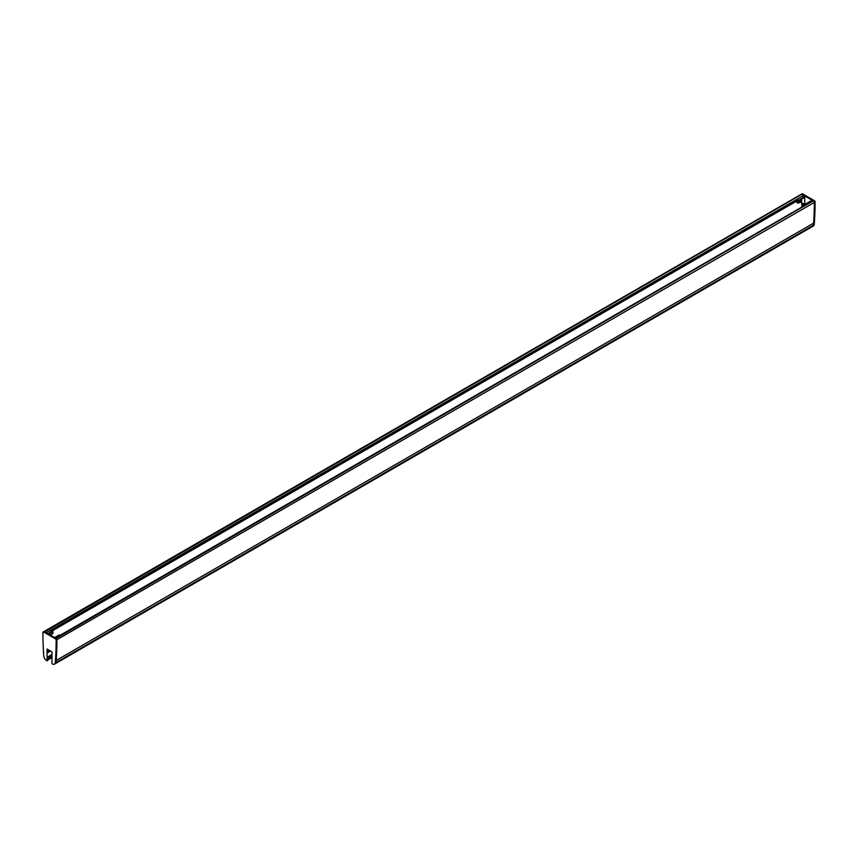 <?xml version="1.0" encoding="UTF-8"?>
<svg xmlns="http://www.w3.org/2000/svg" width="858" height="858" viewBox="0 0 858 858"><rect width="100%" height="100%" fill="white"/><g stroke="black" fill="none" stroke-linecap="round" stroke-linejoin="round"><path stroke-width="1.29" d="M44.788 631.831L801.844 194.316A1.073 0.622 -120 0 0 801.308 194.262A1.073 0.622 60 0 1 801.844 194.316L44.788 631.831M43.125 631.992L43.876 631.563A1.073 0.622 60 0 1 44.412 631.606L43.661 632.046A1.073 0.622 -120 0 0 42.9 632.485A358.837 207.175 60 0 0 43.619 654.064A22.49 12.988 60 0 0 43.897 656.552A3.754 2.166 60 0 0 46.493 660.499L47.823 660.381L47.823 659.341L51.984 656.928L47.823 659.341M46.311 632.7L802.981 195.838A1.073 0.622 -120 0 0 802.23 194.53M802.981 195.838L802.981 196.718A1.341 0.772 60 0 1 803.195 196.814A1.341 0.772 60 0 1 803.721 197.308M801.78 203.421A358.043 206.714 -120 0 0 801.898 207.035M55.244 638.116A1.073 0.622 60 0 1 55.77 638.17L813.212 200.869A1.073 0.622 -120 0 0 812.676 200.815L55.459 637.987M813.212 200.869L56.156 638.384A1.073 0.622 60 0 1 56.907 639.703A1.073 0.622 -120 0 0 56.156 638.384L55.77 638.17M47.061 660.821L47.061 649.056L51.984 651.898L51.984 663.663L52.553 663.995A3.754 2.166 -120 0 0 54.429 664.178L55.191 663.738A3.754 2.166 -120 0 0 55.909 662.612L814.103 224.871A3.754 2.166 -120 0 1 813.373 226.008L55.191 663.738A3.754 2.166 -120 0 0 55.909 662.612A22.49 12.988 -120 0 0 56.188 660.445A358.837 207.175 -120 0 0 56.907 639.703L814.339 202.402A1.073 0.622 -120 0 0 813.588 201.094L814.339 200.654A1.073 0.622 60 0 1 815.1 201.962L814.339 202.402A358.837 207.175 60 0 1 813.62 223.144A22.49 12.988 60 0 1 813.341 225.311A3.754 2.166 60 0 1 812.623 226.437A3.754 2.166 -120 0 0 813.341 225.311A22.49 12.988 -120 0 0 813.62 223.144A358.837 207.175 -120 0 0 814.339 202.402A1.073 0.622 -120 0 0 813.588 201.094L801.844 194.316L802.605 193.876L814.339 200.654M805.748 204.815L811.389 201.362L810.703 201.137M805.029 205.234L805.083 204.29L805.705 204.644M814.103 224.871A22.49 12.988 -120 0 0 814.381 222.705A358.837 207.175 -120 0 0 815.1 201.962M804.118 197.104L798.412 200.375L804.536 197.351L799.045 200.954L804.536 197.351M804.729 197.683L804.729 205.405M802.605 193.876A1.073 0.622 -120 0 0 802.069 193.822L43.876 631.563A1.073 0.622 60 0 1 44.412 631.606L56.156 638.384L55.395 638.824L43.661 632.046M798.594 203.067L801.243 201.533A2.166 1.255 -120 0 0 801.694 200.547L799.045 202.07A2.166 1.255 -120 0 1 798.594 203.067A2.166 1.255 -120 0 1 796.353 201.673A1.073 0.622 60 0 1 796.213 201.351M799.045 202.07L799.045 200.954M798.852 200.633L798.283 201.641A1.094 0.633 60 0 1 796.771 201.029M802.831 206.499L802.831 203.518M801.694 200.547L801.694 203.41L800.857 201.759M801.694 203.41L803.592 203.582L803.592 206.059M48.767 634.126L52.788 631.37L47.951 633.654L52.306 631.123M52.971 631.702L52.971 632.818A2.166 1.255 60 0 1 52.52 633.805L50.375 635.049M51.984 654.482L47.823 656.885L47.823 658.719L51.984 656.316M48.917 650.128L47.823 650.772L47.823 652.595L50.515 651.05M47.823 649.495L47.823 650.225L48.456 649.86M55.148 663.052L55.909 662.612A22.49 12.988 -120 0 0 56.188 660.445A358.837 207.175 -120 0 0 56.907 639.703L56.156 640.143A358.837 207.175 -120 0 1 55.438 660.885A22.49 12.988 -120 0 1 55.148 663.052A3.754 2.166 -120 0 1 54.429 664.178M55.395 638.824A1.073 0.622 60 0 1 56.156 640.143M50.322 635.017L52.971 632.818M54.751 637.58L58.955 635.156M59.148 635.049L55.169 637.826M55.287 637.891L59.567 635.285M47.823 652.327A1.073 0.622 -120 0 0 47.823 651.04M50.837 630.952A1.341 0.772 60 0 1 51.587 631.542M51.984 656.048L47.844 658.44A1.073 0.622 -120 0 0 47.823 657.164M51.984 657.496L47.823 659.92M51.341 631.263L798.165 200.086M814.381 222.705L55.438 660.885M805.212 204.301L810.896 201.019M811.314 201.265L805.641 204.547M52.788 631.37L48.391 633.901M47.973 633.665L52.359 631.123M51.426 631.349L798.251 200.171M810.767 201.008L805.083 204.29M804.064 197.104L798.38 200.386M51.984 657.024L47.823 659.427M47.823 650.825L48.97 650.16M47.823 656.938L51.984 654.536M59.009 635.027L54.676 637.537M50.279 650.911L47.844 652.316"/></g></svg>
